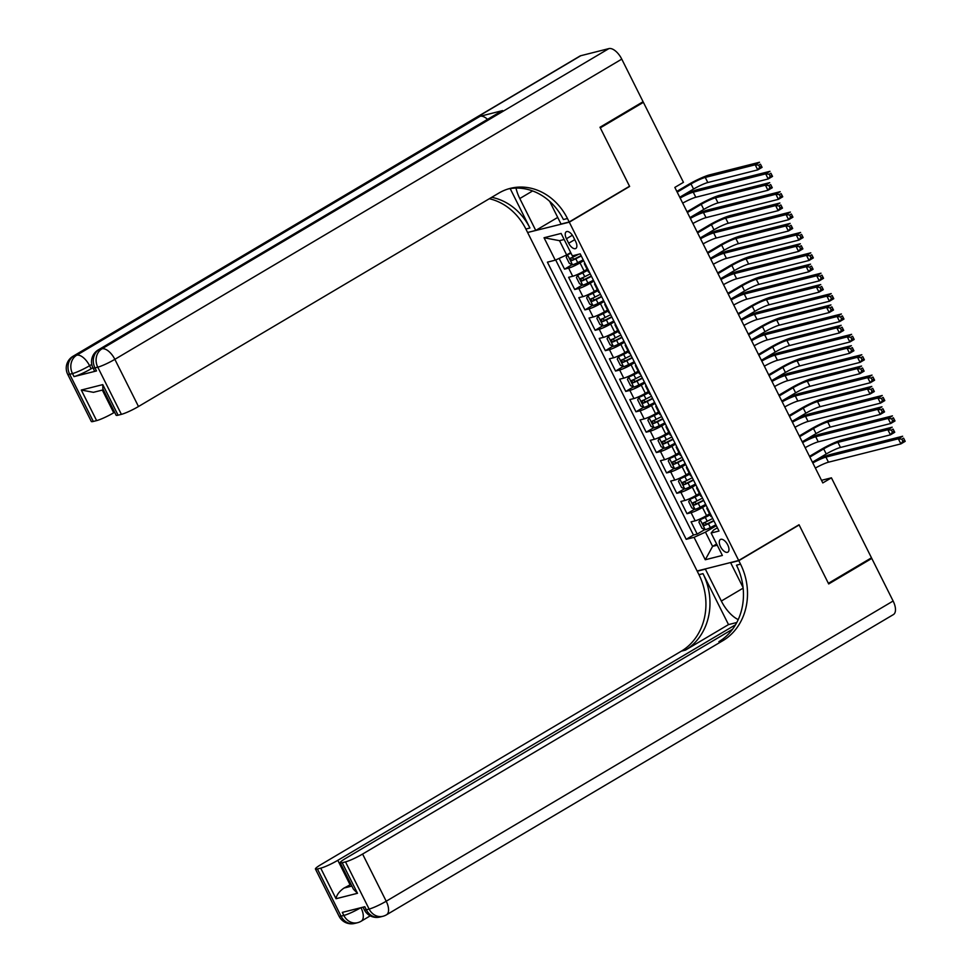 <?xml version="1.0" encoding="UTF-8"?>
<svg xmlns="http://www.w3.org/2000/svg" width="972" height="972" viewBox="0 0 972 972"><rect width="100%" height="100%" fill="white"/><g stroke="black" fill="none" stroke-linecap="round" stroke-linejoin="round"><path stroke-width="1.46" d="M727.724 544.891A7.351 3.596 -120.6 0 0 720.386 539.484A7.351 3.596 -120.6 0 0 720.531 546.714A7.351 3.596 -120.6 0 0 727.87 552.132A7.351 3.596 -120.6 0 0 727.724 544.891M527.711 232.697L697.118 571.001L738.696 560.492L569.288 222.187L528.391 232.296M559.143 258.394L564.538 269.147L572.18 264.615M587.112 269.256L584.111 271.042A9.185 1.142 153.4 0 1 572.715 276.267L568.62 277.299L574.731 289.522L582.386 284.99M597.318 289.644L594.317 291.418A9.185 1.142 -26.6 0 1 582.921 296.642L578.814 297.675L584.937 309.91L592.592 305.378M607.524 310.019L604.511 311.805A9.185 1.142 -26.6 0 1 593.127 317.018L589.02 318.063L595.143 330.286L602.798 325.754M617.73 330.395L614.717 332.181A9.185 1.142 -26.6 0 1 603.333 337.406L599.226 338.438L605.349 350.661L613.004 346.129M627.936 350.783L624.923 352.557A9.185 1.142 -26.6 0 1 613.539 357.781L609.432 358.814L615.555 371.049L623.21 366.517M638.142 371.158L635.129 372.944A9.185 1.142 -26.6 0 1 623.745 378.157L619.638 379.202L625.761 391.424L633.416 386.892M648.348 391.534L645.335 393.32A9.185 1.142 -26.6 0 1 633.951 398.544L629.844 399.577L635.967 411.8L643.622 407.268M658.554 411.921L655.541 413.695A9.185 1.142 -26.6 0 1 644.157 418.92L640.05 419.953L646.173 432.188L653.828 427.656M668.76 432.297L665.747 434.083A9.185 1.142 -26.6 0 1 654.363 439.295L650.256 440.34L656.379 452.563L664.034 448.031M678.966 452.673L675.953 454.459A9.185 1.142 -26.6 0 1 664.569 459.683L660.462 460.716L666.585 472.939L674.24 468.407M689.172 473.06L686.159 474.834A9.185 1.142 -26.6 0 1 674.775 480.059L670.668 481.091L676.791 493.326L684.446 488.795M699.378 493.436L696.365 495.222A9.185 1.142 -26.6 0 1 684.968 500.434L680.874 501.479L686.997 513.702L694.652 509.17M628.86 186.648L629.637 186.442L600.295 127.854L643.391 102.327L683.45 182.323L674.835 187.426L822.81 482.926L831.424 477.823L821.51 480.326M566.445 238.748L568.681 243.231A7.12 3.487 -120.6 0 0 575.801 248.48A7.12 3.487 -120.6 0 0 575.655 241.469L573.407 236.986A7.12 3.487 -120.6 0 0 566.299 231.737A7.12 3.487 -120.6 0 0 566.445 238.748L572.374 235.236M717.385 527.796L713.545 530.068L711.139 533.02L719.001 531.028L580.211 253.862L572.35 255.855L561.123 233.438L544.041 237.751L555.267 260.168L547.406 262.161L686.196 539.326L694.057 537.334L705.453 532.109L712.598 546.373L717.239 545.207M711.139 533.02L722.366 555.437L705.283 559.75L694.057 537.334M706.122 505.294L702.489 507.445A9.185 1.142 153.4 0 1 691.092 512.669L686.997 513.702M709.584 513.811L706.571 515.597L702.489 507.445M695.916 484.919L692.283 487.069A9.185 1.142 153.4 0 1 680.886 492.282L676.791 493.326M685.71 464.531L682.077 466.682A9.185 1.142 153.4 0 1 670.692 471.906L666.585 472.939M675.504 444.155L671.871 446.306A9.185 1.142 153.4 0 1 660.486 451.53L656.379 452.563M665.298 423.78L661.665 425.93A9.185 1.142 153.4 0 1 650.28 431.143L646.173 432.188M655.092 403.392L651.459 405.543A9.185 1.142 153.4 0 1 640.074 410.767L635.967 411.8M644.886 383.017L641.253 385.167A9.185 1.142 153.4 0 1 629.868 390.392L625.761 391.424M634.68 362.641L631.047 364.792A9.185 1.142 153.4 0 1 619.662 370.004L615.555 371.049M624.474 342.253L620.841 344.404A9.185 1.142 153.4 0 1 609.456 349.628L605.349 350.661M614.268 321.878L610.635 324.028A9.185 1.142 153.4 0 1 599.25 329.253L595.143 330.286M604.062 301.502L600.441 303.653A9.185 1.142 153.4 0 1 589.044 308.865L584.937 309.91M593.856 281.115L590.235 283.265A9.185 1.142 153.4 0 1 578.838 288.49L574.731 289.522M583.65 260.739L580.029 262.89A9.185 1.142 153.4 0 1 568.632 268.114L564.538 269.147M555.692 259.974L693.437 535.037L697.203 534.078L704.858 529.546M706.571 515.597A9.185 1.142 -26.6 0 1 695.174 520.822L691.08 521.855L697.203 534.078M589.324 272.051A9.185 1.142 153.4 0 1 588.473 271.978L584.391 263.825A9.185 1.142 153.4 0 1 584.84 263.096M585.241 263.898A9.185 1.142 153.4 0 1 584.391 263.825M564.161 239.513L559.52 240.679L566.664 254.956L555.267 260.168M570.698 252.562L566.664 254.956M643.391 102.327L641.058 102.923M738.696 560.492L799.045 524.746L828.375 583.334L871.483 557.807L831.424 477.823M629.637 186.442L569.288 222.187M716.631 543.992L712.598 546.373L705.283 559.75M716.328 525.67L705.453 532.109M595.447 284.274A9.185 1.142 153.4 0 1 594.597 284.201A9.185 1.142 153.4 0 1 595.046 283.484M594.597 284.201L598.679 292.353A9.185 1.142 -26.6 0 0 599.53 292.426M605.641 304.661A9.185 1.142 153.4 0 1 604.803 304.576A9.185 1.142 153.4 0 1 605.252 303.859M604.803 304.576L608.885 312.729A9.185 1.142 -26.6 0 0 609.723 312.802M615.847 325.037A9.185 1.142 153.4 0 1 615.009 324.964A9.185 1.142 153.4 0 1 615.458 324.235M615.009 324.964L619.091 333.117A9.185 1.142 -26.6 0 0 619.929 333.189M626.053 345.412A9.185 1.142 153.4 0 1 625.215 345.339A9.185 1.142 153.4 0 1 625.664 344.623M625.215 345.339L629.297 353.492A9.185 1.142 -26.6 0 0 630.135 353.565M636.259 365.8A9.185 1.142 153.4 0 1 635.421 365.715A9.185 1.142 153.4 0 1 635.87 364.998M635.421 365.715L639.503 373.868A9.185 1.142 -26.6 0 0 640.341 373.941M646.465 386.176A9.185 1.142 153.4 0 1 645.627 386.103A9.185 1.142 153.4 0 1 646.064 385.374M645.627 386.103L649.709 394.255A9.185 1.142 -26.6 0 0 650.547 394.328M656.671 406.551A9.185 1.142 153.4 0 1 655.833 406.478A9.185 1.142 153.4 0 1 656.27 405.761M655.833 406.478L659.915 414.631A9.185 1.142 -26.6 0 0 660.753 414.704M666.877 426.939A9.185 1.142 153.4 0 1 666.039 426.854A9.185 1.142 153.4 0 1 666.476 426.137M666.039 426.854L670.121 435.006A9.185 1.142 -26.6 0 0 670.959 435.079M677.083 447.314A9.185 1.142 153.4 0 1 676.245 447.242A9.185 1.142 153.4 0 1 676.682 446.513M676.245 447.242L680.327 455.394A9.185 1.142 -26.6 0 0 681.165 455.467M687.289 467.69A9.185 1.142 153.4 0 1 686.451 467.617A9.185 1.142 153.4 0 1 686.888 466.9M686.451 467.617L690.533 475.77A9.185 1.142 -26.6 0 0 691.371 475.843M697.495 488.078A9.185 1.142 153.4 0 1 696.657 487.993A9.185 1.142 153.4 0 1 697.094 487.276M696.657 487.993L700.739 496.145A9.185 1.142 -26.6 0 0 701.577 496.218M707.701 508.453A9.185 1.142 153.4 0 1 706.851 508.38A9.185 1.142 153.4 0 1 707.3 507.651M693.437 535.037L686.196 539.326M706.851 508.38L710.933 516.533A9.185 1.142 -26.6 0 0 711.783 516.606M559.52 240.679L544.041 237.751M680.145 198.045A11.482 1.434 153.4 0 1 693.255 192.177L765.669 173.867L769.982 171.315L697.556 189.613A17.229 2.151 -26.6 0 0 679.805 197.365M682.696 203.136A11.482 1.434 153.4 0 1 695.806 197.267L768.22 178.957L765.669 173.867L769.18 174.255L770.201 176.297L771.926 175.276L770.905 173.235L769.18 174.255M770.905 173.235L772.533 176.406L768.22 178.957L770.201 176.297M772.533 176.406L771.926 175.276M570.856 252.866L567.478 254.603L566.251 257.216L569.313 263.327L572.581 264.797A6.087 0.753 -26.6 0 0 577.708 262.647L583.212 259.84M567.478 254.603A6.087 0.753 -26.6 0 0 571.026 253.218M679.744 197.243L693.571 189.054A11.482 1.434 153.4 0 1 707.81 182.529L757.759 169.893L755.208 164.803L759.521 162.251L709.572 174.875A17.229 2.151 -26.6 0 0 688.212 184.668L676.828 191.411M578.559 254.287L574.537 256.329A6.087 0.753 153.4 0 1 570.479 258.139L571.694 260.581A6.087 0.753 -26.6 0 0 575.764 258.771L581.268 255.976M581.098 255.636L574.185 259.111L572.35 258.042M677.192 192.14L691.019 183.951A11.482 1.434 153.4 0 1 705.259 177.426L755.208 164.803L758.719 165.191L759.74 167.233L761.465 166.212L760.444 164.171L758.719 165.191M760.444 164.171L762.072 167.342L757.759 169.893L759.74 167.233M762.072 167.342L761.465 166.212M92.887 367.732L91.113 368.789A13.778 1.713 153.4 0 1 74.018 376.614L96.495 370.94A13.778 1.713 153.4 0 1 94.515 370.988L92.984 367.926A13.778 1.713 -26.6 0 0 94.964 367.878L96.495 370.94M599.991 127.247L629.528 186.247L569.179 221.981L567.454 218.518A57.433 49.584 75.8 0 0 510.264 188.374A57.433 49.584 75.8 0 0 498.83 193.1L138.486 406.515A13.778 1.713 153.4 0 1 121.391 414.351L97.771 367.173L94.964 367.878A13.778 11.895 75.8 0 1 99.18 349.531L101.987 348.814L608.897 48.6A13.778 6.743 59.4 0 1 621.764 59.122L643.087 101.72L599.991 127.247M516.01 188.094A25.843 12.636 -120.6 0 0 519.789 198.543L535.754 230.437L527.614 232.49L525.876 229.028A57.433 49.584 75.8 0 0 489.341 198.725M569.179 221.981L561.038 224.046L549.678 201.374M510.178 188.592L529.922 228.007A57.433 49.584 75.8 0 0 491.674 197.34M103.372 389.821L93.446 392.324L81.308 390.039L102.777 384.62L118.086 415.19L121.391 414.351M118.086 415.19A13.778 1.713 153.4 0 1 116.105 415.226L102.85 388.776L102.777 384.62M580.806 55.708L73.908 355.922A13.778 6.743 -120.6 0 0 72.997 356.287L579.907 56.072A13.778 6.743 59.4 0 1 580.806 55.708L608.897 48.6M502.633 110.577L99.18 349.531A13.778 6.743 -120.6 0 0 98.281 349.896L501.734 110.942A13.778 6.743 59.4 0 1 502.633 110.577L480.168 116.263A13.778 6.743 59.4 0 1 487.543 119.349M557.721 217.424L535.754 230.437M114.611 412.25L113.712 412.784A13.778 1.713 153.4 0 1 96.617 420.609L81.308 390.039M74.018 376.614L72.487 373.564L69.68 374.269L93.312 421.447L96.617 420.609M93.312 421.447A13.778 1.713 153.4 0 1 91.332 421.496L67.7 374.317A13.778 1.713 -26.6 0 0 69.68 374.269A13.778 11.895 75.8 0 1 73.908 355.922L76.715 355.205L480.168 116.263M567.454 218.518L563.408 219.538A57.433 49.584 75.8 0 0 508.259 188.933M869.454 559.009L871.787 558.426L893.122 601.012L386.212 901.226A13.778 6.743 -120.6 0 1 386.504 914.798A13.778 13.778 0 0 1 382.859 916.292A13.778 11.895 -104.2 0 1 369.129 909.063L345.51 861.885A13.778 1.713 -26.6 0 0 362.592 854.048L386.212 901.226A13.778 1.713 153.4 0 1 369.129 909.063L366.323 909.768L364.792 906.718L342.314 912.392L343.845 915.454L341.038 916.159A13.778 1.713 153.4 0 1 339.058 916.207L315.438 869.029A13.778 1.713 -26.6 0 0 317.419 868.98L341.038 916.159A13.778 11.895 75.8 0 0 354.768 923.4A13.778 13.778 0 0 1 339.058 916.207M871.787 558.426L828.691 583.953L799.142 524.953L798.364 525.147M706.049 568.742L705.368 569.142L721.346 601.036A25.843 12.636 -120.6 0 0 738.222 619.601M705.368 569.142L697.228 571.208L698.953 574.671A57.433 49.584 -104.2 0 1 681.372 651.143L321.015 864.558A13.778 1.713 -26.6 0 0 315.438 869.029M728.514 624.595L702.999 573.65A57.433 49.584 -104.2 0 1 685.418 650.122L728.514 624.595L736.8 622.493M799.142 524.953L738.793 560.686L740.53 564.161A57.433 49.584 -104.2 0 1 722.937 640.633L362.592 854.048M738.793 560.686L730.652 562.752L743.082 587.574M732.572 629.224L345.789 858.3A13.778 1.713 -26.6 0 0 340.212 862.772L353.456 889.222L357.502 893.292L336.033 898.723L320.724 868.154L317.419 868.98M320.724 868.154A13.778 1.713 -26.6 0 0 337.819 860.317L350.066 884.775A13.778 1.713 153.4 0 1 343.991 888.068L351.876 886.063M735.537 624.765L337.819 860.317M893.122 601.012A13.778 6.743 59.4 0 1 893.402 614.583L386.504 914.798M731.333 562.351L730.652 562.752M697.896 570.807L697.228 571.208M340.212 862.772A13.778 1.713 -26.6 0 0 342.193 862.723L357.502 893.292M345.51 861.885L342.193 862.723M350.965 884.241L350.066 884.775M740.53 564.161L736.484 565.182A57.433 49.584 -104.2 0 1 718.891 641.654L722.937 640.633M336.033 898.723C336.628 894.92 339.277 891.373 343.991 888.068M690.351 218.421A11.482 1.434 153.4 0 1 703.461 212.552L775.875 194.242L780.188 191.691L707.762 210.001A17.229 2.151 -26.6 0 0 690.011 217.752M692.902 223.511A11.482 1.434 153.4 0 1 706.012 217.643L778.426 199.333L775.875 194.242L779.386 194.631L780.407 196.672L782.132 195.651L781.111 193.61L779.386 194.631M781.111 193.61L782.739 196.781L778.426 199.333L780.407 196.672M782.739 196.781L782.132 195.651M700.557 238.796A11.482 1.434 153.4 0 1 713.667 232.928L786.081 214.618L790.382 212.066L717.968 230.376A17.229 2.151 -26.6 0 0 700.217 238.128M703.108 243.899A11.482 1.434 153.4 0 1 716.218 238.031L788.632 219.721L786.081 214.618L789.592 215.019L790.613 217.048L792.338 216.027L791.317 213.998L789.592 215.019M791.317 213.998L792.933 217.169L788.632 219.721L790.613 217.048M792.933 217.169L792.338 216.027M710.763 259.184A11.482 1.434 153.4 0 1 723.861 253.315L796.287 235.005L800.588 232.454L728.174 250.752A17.229 2.151 -26.6 0 0 710.423 258.503M713.314 264.275A11.482 1.434 153.4 0 1 726.412 258.406L798.838 240.096L796.287 235.005L799.798 235.394L800.819 237.435L802.544 236.415L801.523 234.374L799.798 235.394M801.523 234.374L803.139 237.545L798.838 240.096L800.819 237.435M803.139 237.545L802.544 236.415M720.969 279.559A11.482 1.434 153.4 0 1 734.067 273.691L806.493 255.381L810.794 252.829L738.38 271.139A17.229 2.151 -26.6 0 0 720.629 278.879M723.52 284.65A11.482 1.434 153.4 0 1 736.618 278.782L809.044 260.472L806.493 255.381L810.004 255.77L811.025 257.811L812.75 256.79L811.729 254.749L810.004 255.77M811.729 254.749L813.345 257.92L809.044 260.472L811.025 257.811M813.345 257.92L812.75 256.79M587.501 270.034L577.684 274.979L576.457 277.591L579.519 283.703L582.787 285.173A6.087 0.753 -26.6 0 0 587.914 283.022L593.418 280.228M577.684 274.979A6.087 0.753 -26.6 0 0 582.811 272.828L587.671 270.362M689.95 217.619L703.777 209.43A11.482 1.434 153.4 0 1 718.016 202.905L767.965 190.281L765.414 185.178L769.727 182.627L719.778 195.25A17.229 2.151 -26.6 0 0 698.418 205.043L687.034 211.787M590.247 273.91L584.743 276.704A6.087 0.753 153.4 0 1 580.685 278.514L581.9 280.957A6.087 0.753 -26.6 0 0 585.97 279.146L591.474 276.352M591.304 276.024L584.391 279.486L582.556 278.429M687.398 212.528L701.225 204.339A11.482 1.434 153.4 0 1 715.465 197.814L765.414 185.178L768.925 185.579L769.946 187.608L771.671 186.588L770.65 184.559L768.925 185.579M770.65 184.559L772.278 187.73L767.965 190.281L769.946 187.608M772.278 187.73L771.671 186.588M597.707 290.409L587.89 295.367L586.663 297.967L589.725 304.078L592.993 305.548A6.087 0.753 -26.6 0 0 598.12 303.398L603.624 300.603M587.89 295.367A6.087 0.753 -26.6 0 0 593.017 293.216L597.877 290.737M700.156 237.994L713.983 229.805A11.482 1.434 153.4 0 1 728.222 223.281L778.171 210.657L775.62 205.566L779.921 203.014L729.984 215.638A17.229 2.151 -26.6 0 0 708.624 225.431L697.24 232.174M600.453 294.285L594.949 297.08A6.087 0.753 153.4 0 1 590.891 298.89L592.106 301.344A6.087 0.753 -26.6 0 0 596.176 299.534L601.68 296.727M601.51 296.399L594.597 299.874L592.762 298.805M697.604 232.903L711.431 224.714A11.482 1.434 153.4 0 1 725.671 218.19L775.62 205.566L779.131 205.955L780.152 207.996L781.877 206.975L780.856 204.934L779.131 205.955M780.856 204.934L782.472 208.105L778.171 210.657L780.152 207.996M782.472 208.105L781.877 206.975M607.913 310.785L598.096 315.742L596.869 318.354L599.931 324.466L603.199 325.936A6.087 0.753 -26.6 0 0 608.314 323.785L613.818 320.979M598.096 315.742A6.087 0.753 -26.6 0 0 603.211 313.592L608.083 311.125M710.362 258.382L724.189 250.193A11.482 1.434 153.4 0 1 738.428 243.668L788.377 231.032L785.826 225.941L790.127 223.39L740.19 236.014A17.229 2.151 -26.6 0 0 718.83 245.807L707.446 252.55M610.659 314.661L605.155 317.467A6.087 0.753 153.4 0 1 601.085 319.278L602.312 321.72A6.087 0.753 -26.6 0 0 606.382 319.91L611.886 317.115M611.716 316.775L604.791 320.25L602.968 319.18M707.81 253.279L721.637 245.09A11.482 1.434 153.4 0 1 735.877 238.565L785.826 225.941L789.337 226.33L790.358 228.371L792.083 227.351L791.062 225.31L789.337 226.33M791.062 225.31L792.678 228.481L788.377 231.032L790.358 228.371M792.678 228.481L792.083 227.351M618.119 331.173L608.302 336.118L607.075 338.73L610.137 344.841L613.405 346.311A6.087 0.753 -26.6 0 0 618.52 344.161L624.024 341.366M608.302 336.118A6.087 0.753 -26.6 0 0 613.417 333.967L618.289 331.501M720.568 278.757L734.395 270.568A11.482 1.434 153.4 0 1 748.634 264.044L798.583 251.42L796.032 246.317L800.333 243.765L750.396 256.389A17.229 2.151 -26.6 0 0 729.036 266.182L717.652 272.925M620.865 335.048L615.361 337.843A6.087 0.753 153.4 0 1 611.291 339.653L612.518 342.095A6.087 0.753 -26.6 0 0 616.588 340.285L622.092 337.491M621.922 337.163L614.997 340.625L613.174 339.568M718.016 273.667L731.843 265.478A11.482 1.434 153.4 0 1 746.083 258.953L796.032 246.317L799.543 246.718L800.563 248.747L802.289 247.726L801.268 245.697L799.543 246.718M801.268 245.697L802.884 248.868L798.583 251.42L800.563 248.747M802.884 248.868L802.289 247.726M731.175 299.935A11.482 1.434 153.4 0 1 744.273 294.066L816.699 275.756L821 273.205L748.586 291.515A17.229 2.151 -26.6 0 0 730.835 299.267M733.726 305.038A11.482 1.434 153.4 0 1 746.824 299.169L819.25 280.859L816.699 275.756L820.21 276.157L821.231 278.186L822.956 277.166L821.935 275.137L820.21 276.157M821.935 275.137L823.551 278.308L819.25 280.859L821.231 278.186M823.551 278.308L822.956 277.166M628.325 351.548L618.508 356.505L617.281 359.105L620.343 365.217L623.611 366.687A6.087 0.753 -26.6 0 0 628.726 364.536L634.23 361.742M618.508 356.505A6.087 0.753 -26.6 0 0 623.623 354.355L628.483 351.876M730.774 299.133L744.601 290.944A11.482 1.434 153.4 0 1 758.84 284.419L808.789 271.796L806.238 266.705L810.539 264.153L760.602 276.777A17.229 2.151 -26.6 0 0 739.242 286.558L727.858 293.313M631.071 355.424L625.567 358.218A6.087 0.753 153.4 0 1 621.497 360.029L622.724 362.483A6.087 0.753 -26.6 0 0 626.794 360.673L632.298 357.866M632.128 357.538L625.203 361.013L623.38 359.944M728.222 294.042L742.049 285.853A11.482 1.434 153.4 0 1 756.289 279.329L806.238 266.705L809.749 267.093L810.769 269.135L812.495 268.114L811.474 266.073L809.749 267.093M811.474 266.073L813.09 269.244L808.789 271.796L810.769 269.135M813.09 269.244L812.495 268.114M741.381 320.323A11.482 1.434 153.4 0 1 754.479 314.454L826.893 296.144L831.206 293.593L758.792 311.891A17.229 2.151 -26.6 0 0 741.041 319.642M743.932 325.413A11.482 1.434 153.4 0 1 757.03 319.545L829.444 301.235L826.893 296.144L830.416 296.533L831.437 298.574L833.162 297.554L832.141 295.512L830.416 296.533M832.141 295.512L833.757 298.683L829.444 301.235L831.437 298.574M833.757 298.683L833.162 297.554M638.531 371.924L628.714 376.881L627.487 379.481L630.549 385.605L633.817 387.075A6.087 0.753 -26.6 0 0 638.932 384.924L644.436 382.118M628.714 376.881A6.087 0.753 -26.6 0 0 633.829 374.73L638.689 372.264M740.98 319.521L754.807 311.332A11.482 1.434 153.4 0 1 769.046 304.807L818.983 292.171L816.444 287.08L820.745 284.529L770.808 297.153A17.229 2.151 -26.6 0 0 749.448 306.945L738.064 313.689M641.277 375.8L635.773 378.606A6.087 0.753 153.4 0 1 631.703 380.417L632.93 382.859A6.087 0.753 -26.6 0 0 637 381.048L642.504 378.254M642.334 377.914L635.409 381.389L633.586 380.319M738.428 314.418L752.255 306.229A11.482 1.434 153.4 0 1 766.495 299.704L816.444 287.08L819.955 287.469L820.976 289.51L822.701 288.49L821.68 286.448L819.955 287.469M821.68 286.448L823.296 289.62L818.983 292.171L820.976 289.51M823.296 289.62L822.701 288.49M751.587 340.698A11.482 1.434 153.4 0 1 764.685 334.83L837.099 316.52L841.412 313.968L768.998 332.278A17.229 2.151 -26.6 0 0 751.247 340.018M754.138 345.789A11.482 1.434 153.4 0 1 767.236 339.921L839.65 321.611L837.099 316.52L840.622 316.908L841.643 318.95L843.368 317.929L842.347 315.888L840.622 316.908M842.347 315.888L843.963 319.059L839.65 321.611L841.643 318.95M843.963 319.059L843.368 317.929M648.737 392.311L638.92 397.256L637.693 399.869L640.755 405.98L644.023 407.45A6.087 0.753 -26.6 0 0 649.138 405.3L654.642 402.505M638.92 397.256A6.087 0.753 -26.6 0 0 644.035 395.106L648.895 392.639M751.186 339.896L765.013 331.707A11.482 1.434 153.4 0 1 779.252 325.183L829.189 312.559L826.637 307.456L830.951 304.904L781.014 317.528A17.229 2.151 -26.6 0 0 759.654 327.321L748.27 334.064M651.483 396.187L645.979 398.982A6.087 0.753 153.4 0 1 641.909 400.792L643.136 403.234A6.087 0.753 -26.6 0 0 647.206 401.424L652.71 398.629M652.54 398.301L645.615 401.764L643.792 400.707M748.634 334.805L762.461 326.616A11.482 1.434 153.4 0 1 776.701 320.092L826.637 307.456L830.161 307.857L831.182 309.886L832.907 308.865L831.886 306.836L830.161 307.857M831.886 306.836L833.502 310.007L829.189 312.559L831.182 309.886M833.502 310.007L832.907 308.865M761.793 361.074A11.482 1.434 153.4 0 1 774.891 355.205L847.305 336.895L851.618 334.344L779.204 352.654A17.229 2.151 -26.6 0 0 761.453 360.405M764.344 366.177A11.482 1.434 153.4 0 1 777.442 360.308L849.856 341.998L847.305 336.895L850.828 337.296L851.849 339.325L853.574 338.305L852.553 336.276L850.828 337.296M852.553 336.276L854.169 339.447L849.856 341.998L851.849 339.325M854.169 339.447L853.574 338.305M658.943 412.687L649.126 417.644L647.899 420.244L650.961 426.356L654.229 427.826A6.087 0.753 -26.6 0 0 659.344 425.675L664.848 422.881M649.126 417.644A6.087 0.753 -26.6 0 0 654.241 415.494L659.101 413.015M761.392 360.272L775.219 352.083A11.482 1.434 153.4 0 1 789.458 345.558L839.395 332.934L836.843 327.843L841.157 325.292L791.22 337.916A17.229 2.151 -26.6 0 0 769.86 347.697L758.464 354.452M661.689 416.563L656.185 419.357A6.087 0.753 153.4 0 1 652.115 421.168L653.342 423.622A6.087 0.753 -26.6 0 0 657.412 421.812L662.916 419.005M662.746 418.677L655.821 422.152L653.998 421.083M758.84 355.181L772.667 346.992A11.482 1.434 153.4 0 1 786.907 340.467L836.843 327.843L840.367 328.232L841.388 330.273L843.113 329.253L842.092 327.212L840.367 328.232M842.092 327.212L843.708 330.383L839.395 332.934L841.388 330.273M843.708 330.383L843.113 329.253M771.999 381.461A11.482 1.434 153.4 0 1 785.097 375.593L857.511 357.283L861.824 354.731L789.41 373.029A17.229 2.151 -26.6 0 0 771.659 380.781M774.55 386.552A11.482 1.434 153.4 0 1 787.648 380.684L860.062 362.374L857.511 357.283L861.034 357.672L862.055 359.713L863.78 358.692L862.759 356.651L861.034 357.672M862.759 356.651L864.375 359.822L860.062 362.374L862.055 359.713M864.375 359.822L863.78 358.692M669.149 433.062L659.332 438.02L658.105 440.62L661.167 446.743L664.435 448.214A6.087 0.753 -26.6 0 0 669.55 446.063L675.054 443.256M659.332 438.02A6.087 0.753 -26.6 0 0 664.447 435.869L669.307 433.403M771.598 380.66L785.425 372.47A11.482 1.434 153.4 0 1 799.664 365.946L849.601 353.31L847.049 348.219L851.363 345.668L801.414 358.291A17.229 2.151 -26.6 0 0 780.066 368.084L768.67 374.828M671.895 436.938L666.391 439.745A6.087 0.753 153.4 0 1 662.321 441.555L663.548 443.997A6.087 0.753 -26.6 0 0 667.618 442.187L673.122 439.393M672.952 439.052L666.027 442.527L664.204 441.458M769.046 375.557L782.873 367.367A11.482 1.434 153.4 0 1 797.113 360.843L847.049 348.219L850.573 348.608L851.594 350.649L853.319 349.628L852.298 347.587L850.573 348.608M852.298 347.587L853.914 350.758L849.601 353.31L851.594 350.649M853.914 350.758L853.319 349.628M782.205 401.837A11.482 1.434 153.4 0 1 795.303 395.969L867.717 377.658L872.03 375.107L799.616 393.417A17.229 2.151 -26.6 0 0 781.865 401.157M784.756 406.928A11.482 1.434 153.4 0 1 797.854 401.059L870.268 382.749L867.717 377.658L871.24 378.047L872.261 380.088L873.986 379.068L872.965 377.027L871.24 378.047M872.965 377.027L874.581 380.198L870.268 382.749L872.261 380.088M874.581 380.198L873.986 379.068M679.343 453.45L669.538 458.395L668.311 461.007L671.373 467.119L674.641 468.589A6.087 0.753 -26.6 0 0 679.756 466.438L685.26 463.644M669.538 458.395A6.087 0.753 -26.6 0 0 674.653 456.245L679.513 453.778M781.804 401.035L795.631 392.846A11.482 1.434 153.4 0 1 809.87 386.321L859.807 373.698L857.255 368.595L861.569 366.043L811.62 378.667A17.229 2.151 -26.6 0 0 790.272 388.46L778.876 395.203M682.101 457.326L676.597 460.12A6.087 0.753 153.4 0 1 672.527 461.931L673.754 464.373A6.087 0.753 -26.6 0 0 677.812 462.563L683.316 459.768M683.158 459.44L676.233 462.903L674.41 461.846M779.252 395.944L793.079 387.755A11.482 1.434 153.4 0 1 807.319 381.231L857.255 368.595L860.779 368.995L861.799 371.025L863.525 370.004L862.504 367.975L860.779 368.995M862.504 367.975L864.12 371.146L859.807 373.698L861.799 371.025M864.12 371.146L863.525 370.004M792.411 422.213A11.482 1.434 153.4 0 1 805.509 416.344L877.923 398.034L882.236 395.483L809.822 413.793A17.229 2.151 -26.6 0 0 792.071 421.544M794.962 427.315A11.482 1.434 153.4 0 1 808.06 421.447L880.474 403.137L877.923 398.034L881.446 398.435L882.467 400.464L884.192 399.443L883.171 397.414L881.446 398.435M883.171 397.414L884.787 400.586L880.474 403.137L882.467 400.464M884.787 400.586L884.192 399.443M689.549 473.826L679.744 478.783L678.517 481.383L681.579 487.494L684.847 488.965A6.087 0.753 -26.6 0 0 689.962 486.814L695.466 484.02M679.744 478.783A6.087 0.753 -26.6 0 0 684.859 476.632L689.719 474.154M792.01 421.411L805.837 413.222A11.482 1.434 153.4 0 1 820.076 406.697L870.013 394.073L867.461 388.982L871.775 386.431L821.826 399.055A17.229 2.151 -26.6 0 0 800.466 408.835L789.082 415.591M692.307 477.702L686.803 480.496A6.087 0.753 153.4 0 1 682.733 482.306L683.96 484.761A6.087 0.753 -26.6 0 0 688.018 482.95L693.522 480.144M693.364 479.816L686.439 483.291L684.616 482.221M789.458 416.32L803.285 408.131A11.482 1.434 153.4 0 1 817.525 401.606L867.461 388.982L870.985 389.371L872.006 391.412L873.731 390.392L872.71 388.35L870.985 389.371M872.71 388.35L874.326 391.522L870.013 394.073L872.006 391.412M874.326 391.522L873.731 390.392M802.617 442.6A11.482 1.434 153.4 0 1 815.715 436.732L888.129 418.422L892.442 415.87L820.028 434.168A17.229 2.151 -26.6 0 0 802.277 441.92M805.168 447.691A11.482 1.434 153.4 0 1 818.266 441.823L890.68 423.513L888.129 418.422L891.652 418.81L892.673 420.852L894.398 419.831L893.377 417.79L891.652 418.81M893.377 417.79L894.993 420.961L890.68 423.513L892.673 420.852M894.993 420.961L894.398 419.831M699.755 494.201L689.95 499.158L688.723 501.759L691.785 507.882L695.053 509.352A6.087 0.753 -26.6 0 0 700.168 507.202L705.672 504.395M689.95 499.158A6.087 0.753 -26.6 0 0 695.065 497.008L699.925 494.541M802.216 441.798L816.043 433.609A11.482 1.434 153.4 0 1 830.282 427.085L880.219 414.449L877.667 409.358L881.981 406.806L832.032 419.43A17.229 2.151 -26.6 0 0 810.672 429.223L799.288 435.966M702.513 498.077L697.009 500.884A6.087 0.753 153.4 0 1 692.939 502.694L694.166 505.136A6.087 0.753 -26.6 0 0 698.224 503.326L703.728 500.531M703.57 500.191L696.645 503.666L694.822 502.597M799.664 436.695L813.491 428.506A11.482 1.434 153.4 0 1 827.731 421.982L877.667 409.358L881.191 409.747L882.212 411.788L883.937 410.767L882.916 408.726L881.191 409.747M882.916 408.726L884.532 411.897L880.219 414.449L882.212 411.788M884.532 411.897L883.937 410.767M812.811 462.976A11.482 1.434 153.4 0 1 825.921 457.107L898.335 438.797L902.648 436.246L830.234 454.556A17.229 2.151 -26.6 0 0 812.483 462.295M815.362 468.067A11.482 1.434 153.4 0 1 828.472 462.198L900.886 443.888L898.335 438.797L901.858 439.186L902.879 441.227L904.604 440.207L903.583 438.165L901.858 439.186M903.583 438.165L905.199 441.337L900.886 443.888L902.879 441.227M905.199 441.337L904.604 440.207M709.961 514.589L700.156 519.534L698.917 522.146L701.978 528.258L705.247 529.728A6.087 0.753 -26.6 0 0 710.374 527.577L715.878 524.783M700.156 519.534A6.087 0.753 -26.6 0 0 705.271 517.383L710.131 514.917M812.422 462.174L826.249 453.985A11.482 1.434 153.4 0 1 840.476 447.46L890.425 434.836L887.873 429.733L892.187 427.182L842.238 439.806A17.229 2.151 -26.6 0 0 820.878 449.599L809.494 456.342M712.719 518.465L707.215 521.259A6.087 0.753 153.4 0 1 703.145 523.07L704.372 525.512A6.087 0.753 -26.6 0 0 708.43 523.701L713.934 520.907M713.776 520.579L706.851 524.042L705.028 522.985M809.87 457.083L823.697 448.894A11.482 1.434 153.4 0 1 837.925 442.369L887.873 429.733L891.397 430.134L892.418 432.163L894.143 431.143L893.122 429.114L891.397 430.134M893.122 429.114L894.738 432.285L890.425 434.836L892.418 432.163M894.738 432.285L894.143 431.143M696.365 495.222L692.283 487.069M686.159 474.834L682.077 466.682M675.953 454.459L671.871 446.306M665.747 434.083L661.665 425.93M655.541 413.695L651.459 405.543M645.335 393.32L641.253 385.167M635.129 372.944L631.047 364.792M624.923 352.557L620.841 344.404M614.717 332.181L610.635 324.028M604.511 311.805L600.441 303.653M594.317 291.418L590.235 283.265M584.111 271.042L580.029 262.89M572.715 276.267L568.632 268.114M695.174 520.822L691.092 512.669M684.968 500.434L680.886 492.282M674.775 480.059L670.692 471.906M664.569 459.683L660.486 451.53M654.363 439.295L650.28 431.143M644.157 418.92L640.074 410.767M633.951 398.544L629.868 390.392M623.745 378.157L619.662 370.004M613.539 357.781L609.456 349.628M603.333 337.406L599.25 329.253M593.127 317.018L589.044 308.865M582.921 296.642L578.838 288.49M574.744 239.647L568.681 243.231M693.255 192.177L695.806 197.267M567.454 254.664L572.496 264.761M575.764 258.771L577.708 262.647M574.088 255.417L574.537 256.329M691.019 183.951L693.571 189.054M705.259 177.426L707.81 182.529M574.185 259.111L571.694 260.581M529.922 228.007L525.876 229.028M621.764 59.122L114.854 359.336L138.486 406.515M91.781 364.427L89.582 365.727L91.113 368.789M102.339 390.076L113.712 412.784M114.854 359.336A13.778 6.743 -120.6 0 0 101.987 348.814A13.778 11.895 -104.2 0 0 97.771 367.173A13.778 1.713 -26.6 0 0 114.854 359.336M89.582 365.727A13.778 6.743 -120.6 0 0 76.715 355.205A13.778 11.895 -104.2 0 0 72.487 373.564A13.778 1.713 -26.6 0 0 89.582 365.727M532.607 190.949L519.789 198.543M702.999 573.65L698.953 574.671M685.418 650.122L681.372 651.143M360.733 907.739A13.778 1.713 153.4 0 1 343.845 915.454A13.778 11.895 -104.2 0 0 357.575 922.695A13.778 13.778 0 0 0 361.22 921.189A13.778 6.743 -120.6 0 0 360.964 907.678M364.342 909.816A13.778 13.778 0 0 0 380.04 917.009A13.778 11.895 75.8 0 1 366.323 909.768A13.778 1.713 153.4 0 1 364.342 909.816L363.018 907.168M743.143 588.133L721.346 601.036M703.461 212.552L706.012 217.643M713.667 232.928L716.218 238.031M723.861 253.315L726.412 258.406M734.067 273.691L736.618 278.782M577.66 275.052L582.702 285.136M585.97 279.146L587.914 283.022M582.811 272.828L584.743 276.704M701.225 204.339L703.777 209.43M715.465 197.814L718.016 202.905M584.391 279.486L581.9 280.957M587.866 295.427L592.908 305.512M596.176 299.534L598.12 303.398M593.017 293.216L594.949 297.08M711.431 224.714L713.983 229.805M725.671 218.19L728.222 223.281M594.597 299.874L592.106 301.344M598.059 315.803L603.114 325.899M606.382 319.91L608.314 323.785M603.211 313.592L605.155 317.467M721.637 245.09L724.189 250.193M735.877 238.565L738.428 243.668M604.791 320.25L602.312 321.72M608.265 336.19L613.32 346.275M616.588 340.285L618.52 344.161M613.417 333.967L615.361 337.843M731.843 265.478L734.395 270.568M746.083 258.953L748.634 264.044M614.997 340.625L612.518 342.095M744.273 294.066L746.824 299.169M618.471 356.566L623.526 366.651M626.794 360.673L628.726 364.536M623.623 354.355L625.567 358.218M742.049 285.853L744.601 290.944M756.289 279.329L758.84 284.419M625.203 361.013L622.724 362.483M754.479 314.454L757.03 319.545M628.677 376.942L633.732 387.038M637 381.048L638.932 384.924M633.829 374.73L635.773 378.606M752.255 306.229L754.807 311.332M766.495 299.704L769.046 304.807M635.409 381.389L632.93 382.859M764.685 334.83L767.236 339.921M638.883 397.329L643.938 407.414M647.206 401.424L649.138 405.3M644.035 395.106L645.979 398.982M762.461 326.616L765.013 331.707M776.701 320.092L779.252 325.183M645.615 401.764L643.136 403.234M774.891 355.205L777.442 360.308M649.089 417.705L654.144 427.789M657.412 421.812L659.344 425.675M654.241 415.494L656.185 419.357M772.667 346.992L775.219 352.083M786.907 340.467L789.458 345.558M655.821 422.152L653.342 423.622M785.097 375.593L787.648 380.684M659.295 438.08L664.35 448.177M667.618 442.187L669.55 446.063M664.447 435.869L666.391 439.745M782.873 367.367L785.425 372.47M797.113 360.843L799.664 365.946M666.027 442.527L663.548 443.997M795.303 395.969L797.854 401.059M669.501 458.468L674.556 468.553M677.812 462.563L679.756 466.438M674.653 456.245L676.597 460.12M793.079 387.755L795.631 392.846M807.319 381.231L809.87 386.321M676.233 462.903L673.754 464.373M805.509 416.344L808.06 421.447M679.707 478.844L684.762 488.928M688.018 482.95L689.962 486.814M684.859 476.632L686.803 480.496M803.285 408.131L805.837 413.222M817.525 401.606L820.076 406.697M686.439 483.291L683.96 484.761M815.715 436.732L818.266 441.823M689.913 499.219L694.968 509.316M698.224 503.326L700.168 507.202M695.065 497.008L697.009 500.884M813.491 428.506L816.043 433.609M827.731 421.982L830.282 427.085M696.645 503.666L694.166 505.136M825.921 457.107L828.472 462.198M700.119 519.607L705.174 529.691M708.43 523.701L710.374 527.577M705.271 517.383L707.215 521.259M823.697 448.894L826.249 453.985M837.925 442.369L840.476 447.46M706.851 524.042L704.372 525.512M98.281 349.896A13.778 13.778 0 0 0 92.984 367.926M72.997 356.287A13.778 13.778 0 0 0 67.7 374.317M370.247 915.843L361.22 921.189M357.575 922.695L354.768 923.4M382.859 916.292L380.04 917.009"/></g></svg>
